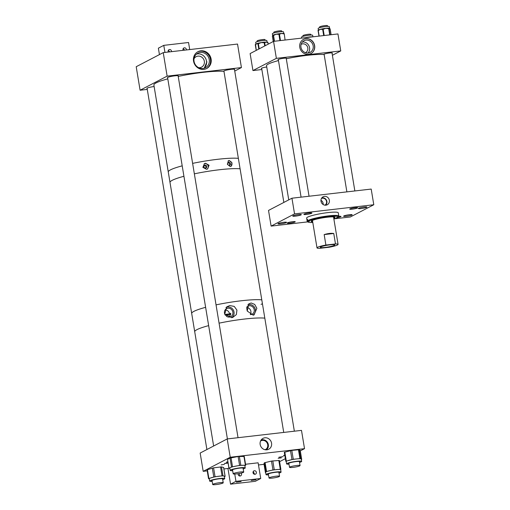 <?xml version="1.0" encoding="UTF-8"?>
<svg xmlns="http://www.w3.org/2000/svg" width="510" height="510" viewBox="0 0 510 510"><rect width="100%" height="100%" fill="white"/><g stroke="black" fill="none" stroke-linecap="round" stroke-linejoin="round"><path stroke-width="0.76" d="M251.181 302.985L248.733 303.896L247.248 311.062L253.196 315.123L254.031 314.963L256.868 308.308L254.7 304.413L251.181 302.985M252.934 315.135A5.75 5.317 62.5 0 0 255.057 308.474A5.75 5.317 62.5 0 0 249.084 304.553A5.75 5.317 62.5 0 0 247.796 304.884M229.698 305.56L226.682 306.918L224.757 314.262L231.693 317.628L232.77 317.398L236.347 314.606L236.94 310.118L234.23 306.402L229.698 305.56M231.502 317.653A5.75 5.317 62.5 0 0 233.752 310.992A5.75 5.317 62.5 0 0 227.753 307.014A5.75 5.317 62.5 0 0 225.955 307.575M196.956 329.645A37.389 4.749 -9.4 0 1 208.654 325.622A37.389 4.749 170.6 0 0 194.724 331.761A37.389 4.749 -9.4 0 1 196.956 329.645M219.07 323.168A37.389 4.749 -9.4 0 1 264.817 318.151A37.389 4.749 170.6 0 0 251.608 318.348A37.389 4.749 170.6 0 0 219.07 323.168M193.927 311.349A37.389 4.749 -9.4 0 1 205.626 307.326A37.389 4.749 170.6 0 0 196.127 310.354A37.389 4.749 170.6 0 0 191.696 313.465A37.389 4.749 -9.4 0 1 193.927 311.349M216.042 304.872A37.389 4.749 -9.4 0 1 261.789 299.854A37.389 4.749 170.6 0 0 216.042 304.872M226.198 314.995A4.928 0.625 170.6 0 0 230.82 314.498M226.434 316.27A4.533 4.188 62.5 0 0 229.417 317.073A4.533 4.188 62.5 0 0 230.775 316.659A4.533 4.188 62.5 0 0 232.7 311.419A4.533 4.188 62.5 0 0 227.951 308.212A4.533 4.188 62.5 0 0 226.593 308.626A4.533 4.188 62.5 0 0 225.439 315.314M250.601 314.632A4.533 4.188 62.5 0 0 250.748 314.619A4.533 4.188 62.5 0 0 252.106 314.205A4.533 4.188 62.5 0 0 254.031 308.958A4.533 4.188 62.5 0 0 249.282 305.751A4.533 4.188 62.5 0 0 247.924 306.166A4.533 4.188 62.5 0 0 246.859 306.975M250.321 314.491A4.533 4.188 62.5 0 0 250.435 310.029A4.533 4.188 62.5 0 0 246.77 307.473M229.494 317.067L230.794 313.248L229.564 313.886A4.533 4.188 62.5 0 0 225.152 309.914M226.408 316.245L226.083 314.287L229.564 313.886M247.197 310.928L246.719 308.027M205.116 165.132A1.524 1.409 62.5 0 0 204.013 167.038A1.524 1.409 62.5 0 0 206.065 167.975A1.524 1.409 62.5 0 0 205.116 165.132M206.524 169.301L202.878 167.376L204.465 163.614L205.524 163.257L209.074 165.24L207.57 168.95L206.524 169.301M207.143 169.141A3.085 2.856 62.5 0 0 204.191 163.774M228.831 162.397A1.524 1.409 62.5 0 0 227.728 164.303A1.524 1.409 62.5 0 0 229.787 165.24A1.524 1.409 62.5 0 0 228.831 162.397M230.239 166.566L227.339 164.245L228.435 160.746L229.239 160.523L232.037 162.894L231.036 166.349L230.239 166.566M230.781 166.458A3.085 2.856 62.5 0 0 228.091 160.975M240.095 168.816A37.389 4.749 170.6 0 0 194.355 173.833A37.389 4.749 170.6 0 1 240.095 168.816M213.639 446.014L170.002 182.427A37.389 4.749 170.6 0 1 174.433 179.316A37.389 4.749 170.6 0 1 183.931 176.288A37.389 4.749 170.6 0 0 172.221 180.317A37.389 4.749 170.6 0 0 170.002 182.427L153.88 85.011A37.389 4.749 170.6 0 1 154.071 84.367A37.389 4.749 170.6 0 1 167.803 78.871M238.361 158.361A37.389 4.749 170.6 0 0 192.621 163.378A37.389 4.749 170.6 0 1 238.361 158.361M182.197 165.839A37.389 4.749 170.6 0 0 170.487 169.862A37.389 4.749 170.6 0 0 168.274 171.972A37.389 4.749 170.6 0 1 168.472 171.334A37.389 4.749 170.6 0 1 182.197 165.839M229.315 165.38A1.524 1.409 62.5 0 0 227.989 162.843M205.6 168.115A1.524 1.409 62.5 0 0 204.274 165.578M203.866 69.366A9.473 8.766 -117.5 0 1 193.934 62.66A9.473 8.766 -117.5 0 1 197.95 51.688A9.473 8.766 -117.5 0 1 200.8 50.821A9.473 8.766 -117.5 0 1 210.732 57.522A9.473 8.766 -117.5 0 1 206.716 68.493A9.473 8.766 -117.5 0 1 203.866 69.366M206.359 68.671A9.473 8.766 62.5 0 0 209.967 57.687A9.473 8.766 62.5 0 0 200.098 51.185A9.473 8.766 62.5 0 0 197.606 51.88M234.504 69.64A5.553 0.708 170.6 0 0 234.683 69.411A5.553 0.708 170.6 0 0 230.099 69.468A5.553 0.708 170.6 0 0 224.049 70.915A5.553 0.708 170.6 0 0 223.724 71.228A5.553 0.708 170.6 0 0 223.966 71.381M178.175 76.137A5.553 0.708 170.6 0 0 178.36 75.907A5.553 0.708 170.6 0 0 173.77 75.964A5.553 0.708 170.6 0 0 167.726 77.412A5.553 0.708 170.6 0 0 167.395 77.724A5.553 0.708 170.6 0 0 167.637 77.877M154.128 86.541A5.553 0.708 170.6 0 0 147.231 88.096A5.553 0.708 170.6 0 0 146.899 88.409A5.553 0.708 170.6 0 0 147.141 88.568M206.99 61.933A31.62 4.016 170.6 0 0 206.837 61.939L204.255 68.206M198.6 67.651A5.884 5.444 62.5 0 0 199.824 67.658A5.884 5.444 62.5 0 0 201.597 67.116A5.884 5.444 62.5 0 0 204.089 60.301A5.884 5.444 62.5 0 0 197.918 56.138A5.884 5.444 62.5 0 0 196.152 56.68A5.884 5.444 62.5 0 0 193.998 58.828M200.309 52.441A8.192 7.58 62.5 0 0 197.848 53.193A8.192 7.58 62.5 0 0 194.374 62.679A8.192 7.58 62.5 0 0 202.961 68.474A8.192 7.58 62.5 0 0 205.422 67.722A8.192 7.58 62.5 0 0 208.896 58.236A8.192 7.58 62.5 0 0 200.309 52.441M203.962 68.289A8.192 7.58 62.5 0 0 205.83 58.886A8.192 7.58 62.5 0 0 197.548 53.881A8.192 7.58 62.5 0 0 196.548 54.066M206.837 61.939L204.338 68.181M147.282 89.403L140.097 90.232L167.133 76.137L163.238 52.619L237.532 44.051L241.428 67.569L234.74 71.056M163.238 52.619L136.208 66.714L140.097 90.232M167.133 76.137L241.428 67.569M221.181 464.865L224.374 464.412L221.181 464.865M227.83 461.709L226.491 462.143L227.9 462.117M284.771 455.143L283.452 455.57L284.835 455.551M278.141 458.299L281.335 457.846L278.141 458.299M266.851 449.826A6.146 5.686 62.5 0 0 267.801 449.629A6.146 5.686 62.5 0 0 271.454 442.642A6.146 5.686 62.5 0 0 264.862 437.797A6.146 5.686 62.5 0 0 262.204 438.887A6.146 5.686 62.5 0 0 260.597 445.969A6.146 5.686 62.5 0 0 266.851 449.826M266.252 449.858A5.584 5.164 62.5 0 0 267.999 443.4A5.584 5.164 62.5 0 0 262.248 439.754A5.584 5.164 62.5 0 0 261.126 440.022M228.066 463.125L224.4 463.514L227.995 462.697M283.177 456.622L278.887 457.228L283.177 456.622M265.092 449.743A4.928 4.552 62.5 0 0 265.429 449.584A4.928 4.552 62.5 0 0 267.52 443.885A4.928 4.552 62.5 0 0 262.357 440.398A4.928 4.552 62.5 0 0 260.878 440.85A4.928 4.552 62.5 0 0 260.553 441.042M227.199 438.944L230.227 457.24L304.521 448.672L301.493 430.376L227.199 438.944L200.162 453.046L203.19 471.336L207.232 470.87M230.227 457.24L203.19 471.336M304.521 448.672L300.294 450.878M285.351 458.668L279.601 461.665M223.903 468.951L227.957 468.48L230.552 484.162L255.319 481.306L260.725 478.488L235.958 481.344L230.552 484.162M258.487 464.961L264.046 464.317M253.54 473.771L253.056 472.936M251.213 480.496L255.969 479.827L251.213 480.496M238.686 475.486L238.195 474.651M236.353 482.211L241.109 481.542L236.353 482.211M254.981 474.3A1.817 1.677 -117.5 0 1 253.852 470.915A1.817 1.677 -117.5 0 1 256.3 472.031A1.817 1.677 -117.5 0 1 254.981 474.3M241.083 473.108A1.817 1.677 -117.5 0 1 240.127 476.015A1.817 1.677 -117.5 0 1 238.176 473.675M234.747 474.032L235.958 481.344M228.875 468.001L227.957 468.48M245.54 464.259L258.13 462.806L260.725 478.488M239.139 473.509L239.764 476.015M253.24 471.476L254.624 474.3M168.294 52.033A1.817 1.677 -117.5 0 1 169.524 49.54A1.817 1.677 -117.5 0 1 171.513 51.663M168.37 50.273L169.792 51.861M183.154 50.318A1.817 1.677 -117.5 0 1 184.384 47.825A1.817 1.677 -117.5 0 1 186.373 49.948M183.23 48.558L184.652 50.146M189.714 49.566L188.547 42.502L163.78 45.358L158.374 48.176L159.439 54.595M164.953 52.422L163.78 45.358M288.928 463.788A5.795 0.739 -9.4 0 1 288.405 463.577A5.795 0.739 -9.4 0 1 288.832 463.207A5.795 0.739 -9.4 0 1 295.169 461.728A5.795 0.739 -9.4 0 1 299.842 461.684A5.795 0.739 -9.4 0 1 299.466 462.028M299.529 462.436A7.631 0.969 170.6 0 0 301.091 461.869A7.631 0.969 170.6 0 0 301.652 461.384A7.631 0.969 170.6 0 0 295.5 461.442A7.631 0.969 170.6 0 0 287.155 463.392A7.631 0.969 170.6 0 0 286.594 463.877A7.631 0.969 170.6 0 0 288.991 464.183M301.346 459.529L301.697 459.357L301.2 458.949A7.631 0.969 170.6 0 0 296.59 458.923A7.631 0.969 170.6 0 0 289.125 460.275A7.631 0.969 170.6 0 0 286.767 461.059A7.631 0.969 170.6 0 0 286.206 461.544L286.594 463.877M300.218 450.489L299.249 449.68L291.803 450.4L284.408 452.274L285.791 461.263L286.218 461.601M301.652 461.384L301.27 459.051A7.631 0.969 170.6 0 0 301.2 458.949L299.912 458.56L293.269 459.287L285.778 461.244L284.306 452.357M300.224 450.47L301.697 459.357L300.212 450.451M232.605 470.316A5.795 0.739 -9.4 0 1 231.993 470.099A5.795 0.739 -9.4 0 1 234.052 469.168A5.795 0.739 -9.4 0 1 240.083 468.084A5.795 0.739 -9.4 0 1 243.423 468.206A5.795 0.739 -9.4 0 1 243.136 468.499M243.206 468.926A7.631 0.969 170.6 0 0 245.24 467.899A7.631 0.969 170.6 0 0 240.835 467.746A7.631 0.969 170.6 0 0 232.891 469.174A7.631 0.969 170.6 0 0 230.176 470.398A7.631 0.969 170.6 0 0 232.668 470.698M245.24 467.899L244.851 465.573A7.631 0.969 170.6 0 0 243.117 465.247A7.631 0.969 170.6 0 0 236.047 466.057A7.631 0.969 170.6 0 0 232.509 466.848A7.631 0.969 170.6 0 0 230.259 467.625A7.631 0.969 170.6 0 0 229.793 468.065L230.176 470.398M244.883 465.751L245.406 465.235L239.585 465.4L231.502 466.988L229.016 468.269L229.844 468.397M244.156 456.482L238.113 456.514L230.029 458.101L227.543 459.382L228.933 468.346M212.109 481.006A5.795 0.739 -9.4 0 1 211.497 480.783A5.795 0.739 -9.4 0 1 211.644 480.573A5.795 0.739 -9.4 0 1 217.808 478.998A5.795 0.739 -9.4 0 1 222.927 478.89A5.795 0.739 -9.4 0 1 222.781 479.1A5.795 0.739 -9.4 0 1 222.641 479.19M222.711 479.61A7.631 0.969 170.6 0 0 224.547 478.864A7.631 0.969 170.6 0 0 224.744 478.59A7.631 0.969 170.6 0 0 217.993 478.731A7.631 0.969 170.6 0 0 209.878 480.809A7.631 0.969 170.6 0 0 209.68 481.083A7.631 0.969 170.6 0 0 212.173 481.389M224.744 478.59L224.355 476.257A7.631 0.969 170.6 0 0 224.037 476.047A7.631 0.969 170.6 0 0 218.541 476.27A7.631 0.969 170.6 0 0 211.331 477.73A7.631 0.969 170.6 0 0 209.489 478.476A7.631 0.969 170.6 0 0 209.298 478.75L209.68 481.083M224.419 476.646L225.133 476.359L222.998 475.766L215.048 476.729L208.877 478.469L208.52 478.648L209.317 478.884M223.622 467.523L221.525 466.879L213.575 467.842L207.105 469.799M268.438 474.51A5.795 0.739 -9.4 0 1 268.432 474.51A5.795 0.739 -9.4 0 1 267.82 474.287A5.795 0.739 -9.4 0 1 272.155 472.84A5.795 0.739 -9.4 0 1 278.638 472.171A5.795 0.739 -9.4 0 1 279.257 472.394A5.795 0.739 -9.4 0 1 278.964 472.693M279.034 473.114A7.631 0.969 170.6 0 0 281.067 472.094A7.631 0.969 170.6 0 0 280.258 471.801A7.631 0.969 170.6 0 0 271.715 472.681A7.631 0.969 170.6 0 0 266.01 474.587A7.631 0.969 170.6 0 0 266.819 474.88A7.631 0.969 170.6 0 0 268.502 474.893M280.672 469.837A7.631 0.969 170.6 0 0 280.685 469.761A7.631 0.969 170.6 0 0 279.875 469.474A7.631 0.969 170.6 0 0 277.274 469.519A7.631 0.969 170.6 0 0 269.752 470.685A7.631 0.969 170.6 0 0 265.633 472.177A7.631 0.969 170.6 0 0 265.621 472.254L266.01 474.587M280.863 469.315L279.403 460.441L271.479 461.065L264.358 462.793L263.963 463.807L265.704 472.751M280.691 469.799L280.87 469.327L280.277 469.283L272.952 469.952L265.831 471.68L265.429 472.693M324.456 196.375A4.501 4.163 62.5 0 0 322.651 197.064A4.501 4.163 62.5 0 0 321.294 202.272A4.501 4.163 62.5 0 0 325.916 205.186A4.501 4.163 62.5 0 0 326.782 204.988A4.501 4.163 62.5 0 0 329.262 199.837A4.501 4.163 62.5 0 0 324.456 196.375M325.552 205.211A4.169 3.857 62.5 0 0 321.759 197.944M358.632 208.252A4.335 0.548 170.6 0 0 358.377 208.494A4.335 0.548 170.6 0 0 361.953 208.456A4.335 0.548 170.6 0 0 366.677 207.328A4.335 0.548 170.6 0 0 366.932 207.079A4.335 0.548 170.6 0 0 363.349 207.124A4.335 0.548 170.6 0 0 358.632 208.252M343.855 215.959A4.335 0.548 170.6 0 0 343.593 216.202A4.335 0.548 170.6 0 0 347.176 216.157A4.335 0.548 170.6 0 0 351.9 215.029A4.335 0.548 170.6 0 0 352.155 214.786A4.335 0.548 170.6 0 0 348.572 214.831A4.335 0.548 170.6 0 0 343.855 215.959M304.126 214.155A4.061 0.516 170.6 0 0 303.883 214.385A4.061 0.516 170.6 0 0 307.237 214.347A4.061 0.516 170.6 0 0 311.655 213.288A4.061 0.516 170.6 0 0 311.897 213.059A4.061 0.516 170.6 0 0 308.544 213.097A4.061 0.516 170.6 0 0 304.126 214.155M293.014 215.819A4.335 0.548 170.6 0 0 292.759 216.068A4.335 0.548 170.6 0 0 296.335 216.023A4.335 0.548 170.6 0 0 301.059 214.895A4.335 0.548 170.6 0 0 301.314 214.646A4.335 0.548 170.6 0 0 297.732 214.691A4.335 0.548 170.6 0 0 293.014 215.819M287.455 222.844A4.061 0.516 170.6 0 0 287.219 223.074A4.061 0.516 170.6 0 0 290.566 223.036A4.061 0.516 170.6 0 0 294.984 221.977A4.061 0.516 170.6 0 0 295.226 221.748A4.061 0.516 170.6 0 0 291.873 221.793A4.061 0.516 170.6 0 0 287.455 222.844M278.237 223.527A4.335 0.548 170.6 0 0 277.976 223.769A4.335 0.548 170.6 0 0 281.558 223.724A4.335 0.548 170.6 0 0 286.282 222.596A4.335 0.548 170.6 0 0 286.537 222.354A4.335 0.548 170.6 0 0 282.954 222.398A4.335 0.548 170.6 0 0 278.237 223.527M337.626 217.547A4.061 0.516 170.6 0 0 340.788 216.699A4.061 0.516 170.6 0 0 341.024 216.469A4.061 0.516 170.6 0 0 338.704 216.38A16.027 2.034 -9.4 0 1 338.672 216.418M349.924 208.87A4.061 0.516 170.6 0 0 349.681 209.1A4.061 0.516 170.6 0 0 353.035 209.062A4.061 0.516 170.6 0 0 357.453 208.003A4.061 0.516 170.6 0 0 357.695 207.774A4.061 0.516 170.6 0 0 354.342 207.819A4.061 0.516 170.6 0 0 349.924 208.87M320.905 200.334L321 199.786M320.949 200.577L321.172 201.941M324.883 205.173A3.755 3.474 62.5 0 0 321.408 198.517M323.11 204.504A3.755 3.474 62.5 0 0 320.949 200.353M373.792 204.746L294.544 213.888L291.949 198.205L371.197 189.07L373.792 204.746L350.364 216.967L334.503 218.796M307.817 221.869L271.116 226.102L268.521 210.426L291.949 198.205M294.544 213.888L271.116 226.102M334.694 217.094A12.081 1.536 -9.4 0 1 333.655 217.662M312.681 221.799A12.081 1.536 -9.4 0 1 311.183 221.321A12.081 1.536 -9.4 0 1 325.412 217.445A12.081 1.536 -9.4 0 1 335.025 217.375A12.081 1.536 -9.4 0 1 333.763 218.312M308.308 221.11L308.371 221.499L309.551 221.174L308.454 221.225A15.364 1.951 -9.4 0 1 325.871 216.948A15.364 1.951 -9.4 0 1 338.175 217.107A15.364 1.951 -9.4 0 1 338.136 217.152L336.657 217.515L337.754 217.47A15.364 1.951 -9.4 0 1 333.871 218.988M337.754 217.47L338.289 216.731M312.796 222.475A15.364 1.951 -9.4 0 1 308.116 222.079L307.364 221.55A16.027 2.034 -9.4 0 1 307.186 221.315A16.027 2.034 -9.4 0 1 307.32 220.977L307.103 219.638A16.027 2.034 -9.4 0 1 307.485 219.326L307.708 220.664A16.027 2.034 -9.4 0 1 326.056 216.176A16.027 2.034 -9.4 0 1 338.806 216.081A16.027 2.034 -9.4 0 1 338.716 216.361L338.175 217.107M307.186 221.315L306.644 218.044A16.027 2.034 -9.4 0 1 325.514 212.906A16.027 2.034 -9.4 0 1 338.264 212.81L338.806 216.081M308.454 221.225L307.708 220.664M308.371 221.499L307.32 220.977M308.116 222.079A15.364 1.951 -9.4 0 1 308.072 221.538M312.573 221.149A12.081 1.536 -9.4 0 1 311.406 220.951M307.103 219.638L307.524 219.58M320.733 246.923A7.344 0.931 170.6 0 0 320.293 247.337A7.344 0.931 170.6 0 0 326.355 247.267A7.344 0.931 170.6 0 0 334.35 245.355A7.344 0.931 170.6 0 0 334.783 244.94A7.344 0.931 170.6 0 0 328.72 245.01A7.344 0.931 170.6 0 0 320.733 246.923M325.896 245.049A10.684 1.358 170.6 0 0 317.634 247.28A10.684 1.358 170.6 0 0 317.003 247.885A10.684 1.358 170.6 0 0 319.591 248.338L329.179 247.229A10.684 1.358 170.6 0 0 337.448 244.998A10.684 1.358 170.6 0 0 338.079 244.392A10.684 1.358 170.6 0 0 335.491 243.939L325.896 245.049L324.169 234.594C327.885 233.452 331.079 233.083 333.757 233.491L335.491 243.939M333.757 233.491L324.169 234.594M308.512 54.309A8.013 7.408 -117.5 0 1 300.109 48.641A8.013 7.408 -117.5 0 1 303.507 39.366A8.013 7.408 -117.5 0 1 305.911 38.633A8.013 7.408 -117.5 0 1 314.313 44.3A8.013 7.408 -117.5 0 1 310.915 53.575A8.013 7.408 -117.5 0 1 308.512 54.309M310.845 53.614A8.013 7.408 62.5 0 0 314.154 44.332A8.013 7.408 62.5 0 0 305.77 38.703A8.013 7.408 62.5 0 0 303.437 39.404M286.269 58.593A4.335 0.548 170.6 0 0 286.301 58.573A4.335 0.548 170.6 0 0 286.563 58.331A4.335 0.548 170.6 0 0 282.98 58.369A4.335 0.548 170.6 0 0 278.262 59.498A4.335 0.548 170.6 0 0 278.001 59.746A4.335 0.548 170.6 0 0 278.364 59.899M266.755 67.001A4.335 0.548 170.6 0 0 261.592 68.193A4.335 0.548 170.6 0 0 261.337 68.436A4.335 0.548 170.6 0 0 261.694 68.589M332.067 53.308A4.335 0.548 170.6 0 0 332.106 53.289A4.335 0.548 170.6 0 0 332.361 53.046A4.335 0.548 170.6 0 0 328.778 53.091A4.335 0.548 170.6 0 0 324.06 54.219A4.335 0.548 170.6 0 0 323.805 54.462A4.335 0.548 170.6 0 0 323.895 54.551M305.426 52.67A4.679 4.329 62.5 0 0 305.624 52.575A4.679 4.329 62.5 0 0 307.613 47.156A4.679 4.329 62.5 0 0 302.704 43.847A4.679 4.329 62.5 0 0 301.302 44.274A4.679 4.329 62.5 0 0 301.11 44.383M306 40.105A6.579 6.088 62.5 0 0 304.024 40.711A6.579 6.088 62.5 0 0 301.231 48.329A6.579 6.088 62.5 0 0 308.136 52.983A6.579 6.088 62.5 0 0 310.112 52.383A6.579 6.088 62.5 0 0 312.898 44.759A6.579 6.088 62.5 0 0 306 40.105M308.136 52.983A6.579 6.088 62.5 0 0 308.856 45.613A6.579 6.088 62.5 0 0 302.398 41.986M261.853 69.532L252.941 70.565L250.123 53.575L273.558 41.361L337.945 33.934L340.756 50.917L332.392 55.278M340.756 50.917L276.369 58.344L273.558 41.361M276.369 58.344L252.941 70.565M301.646 38.116L301.486 37.154A5.661 0.72 -9.4 0 1 303.699 36.197A5.661 0.72 -9.4 0 1 309.506 35.177A5.661 0.72 -9.4 0 1 312.662 35.305L312.91 36.822M304.789 37.759A5.661 0.72 -9.4 0 1 306.669 37.37A5.661 0.72 -9.4 0 1 308.939 37.026A5.661 0.72 -9.4 0 1 309.073 37.013M310.08 36.905A5.661 0.72 -9.4 0 1 310.125 36.898A5.661 0.72 -9.4 0 1 311.82 36.816A5.661 0.72 -9.4 0 1 312.528 36.867M307.351 37.459L306.268 37.587M312.031 36.924L311.534 36.975M310.392 37.109A0.535 0.427 -89.5 0 0 310.061 36.905L310.061 36.905A0.535 0.427 -89.5 0 0 309.972 36.911L309.819 36.911M255.701 42.464A5.661 0.72 -9.4 0 1 255.688 42.432A5.661 0.72 -9.4 0 1 261.024 40.819A5.661 0.72 -9.4 0 1 266.845 40.551A5.661 0.72 -9.4 0 1 266.858 40.583A5.661 0.72 -9.4 0 1 266.858 40.621M264.562 42.164A5.661 0.72 -9.4 0 1 264.594 42.158A5.661 0.72 -9.4 0 1 266.201 42.101A5.661 0.72 -9.4 0 1 266.953 42.196A5.661 0.72 -9.4 0 1 267.087 42.253A0.535 0.446 91.8 0 1 267.61 42.668L266.201 42.101L264.964 42.585A0.535 0.446 -88.2 0 0 264.543 42.158L264.543 42.158A0.535 0.446 -88.2 0 0 264.435 42.171L264.333 42.171M263.625 42.719L261.177 42.598L258.901 43.529L258.851 43.063A5.661 0.72 -9.4 0 1 258.997 43.038A5.661 0.72 -9.4 0 1 261.177 42.598A5.661 0.72 -9.4 0 1 263.428 42.273A5.661 0.72 -9.4 0 1 263.574 42.26L263.625 42.719L264.18 42.623L264.735 45.957M258.06 43.267A0.535 0.472 66.7 0 0 257.671 43.841L256.543 43.764L255.593 44.733A0.535 0.472 -113.3 0 1 255.854 44.191L256.052 44.045A5.661 0.72 -9.4 0 1 256.543 43.764A5.661 0.72 -9.4 0 1 257.907 43.312A5.661 0.72 -9.4 0 1 257.926 43.305M266.953 42.196L267.495 42.253A0.535 0.446 91.8 0 1 267.916 42.674L267.61 42.668M257.907 43.312L258.175 43.197A0.535 0.472 66.7 0 0 257.913 43.732L257.671 43.841M258.997 43.038L258.296 43.159A0.535 0.472 66.7 0 0 258.175 43.197A0.535 0.535 0 0 1 258.296 43.159L259.214 48.839M318.406 29.969L318.157 28.464A5.661 0.72 -9.4 0 1 321.721 27.183A5.661 0.72 -9.4 0 1 327.949 26.373A5.661 0.72 -9.4 0 1 329.326 26.609L329.613 28.35A5.661 0.72 -9.4 0 1 329.619 28.369M328.791 28.133A5.661 0.72 -9.4 0 1 329.511 28.26A5.661 0.72 -9.4 0 1 329.607 28.33L329.836 28.668A0.535 0.523 116.5 0 1 330.059 29.013L329.511 28.26L329.141 28.554A0.535 0.523 -63.5 0 0 328.861 28.171L328.861 28.171A0.535 0.523 -63.5 0 0 328.803 28.152M323.461 28.662A5.661 0.72 -9.4 0 1 323.57 28.643A5.661 0.72 -9.4 0 1 325.833 28.311A5.661 0.72 -9.4 0 1 327.758 28.146A5.661 0.72 -9.4 0 1 327.904 28.139L328.166 28.566L325.833 28.311L323.678 29.095L322.951 28.726M322.224 29.37L320.356 29.344L318.654 30.358A0.535 0.338 -105.5 0 1 318.858 29.841L318.858 29.841A0.535 0.338 -105.5 0 1 318.916 29.835A5.661 0.72 -9.4 0 1 319.056 29.771A5.661 0.72 -9.4 0 1 320.356 29.344A5.661 0.72 -9.4 0 1 322.333 28.872A5.661 0.72 -9.4 0 1 322.403 28.86L322.428 28.853A0.535 0.338 74.5 0 0 322.224 29.37L322.639 29.255L323.684 35.579M327.758 28.146L328.453 28.069L328.689 28.503L328.166 28.566M322.792 28.758L322.486 28.847A0.535 0.338 74.5 0 0 322.428 28.853L322.843 28.738A0.535 0.338 74.5 0 0 322.639 29.255L323.155 29.159L324.207 35.515M272.646 35.502A5.661 0.72 -9.4 0 1 272.646 35.464L272.353 33.743A5.661 0.72 -9.4 0 1 273.519 33.093A5.661 0.72 -9.4 0 1 279.69 31.843A5.661 0.72 -9.4 0 1 283.528 31.894L283.777 33.399M272.589 35.828L272.646 35.464A5.661 0.72 -9.4 0 1 272.697 35.375A5.661 0.72 -9.4 0 1 273.29 35.037A0.535 0.523 41.7 0 0 273.175 35.458L272.697 35.375L272.461 36.261A0.535 0.523 -138.3 0 1 272.55 35.872A0.535 0.523 41.7 0 0 272.391 36.344L273.245 41.52L272.391 36.363M279.531 33.654A5.661 0.72 -9.4 0 1 279.608 33.647A5.661 0.72 -9.4 0 1 281.654 33.443A5.661 0.72 -9.4 0 1 283.05 33.424A5.661 0.72 -9.4 0 1 283.203 33.43A0.535 0.331 86.5 0 1 283.611 33.851L281.654 33.443L279.862 34.081A0.535 0.331 -93.5 0 0 279.512 33.654L279.512 33.654A0.535 0.331 -93.5 0 0 279.454 33.666L279.129 33.685M278.358 33.826L278.396 34.291L276.114 34.246L274.01 35.241L274.125 34.75A5.661 0.72 -9.4 0 1 274.265 34.705A5.661 0.72 -9.4 0 1 276.114 34.246A5.661 0.72 -9.4 0 1 278.358 33.826A5.661 0.72 -9.4 0 1 278.466 33.807M273.264 35.069A0.535 0.523 41.7 0 0 273.226 35.113L273.226 35.113A0.535 0.523 41.7 0 0 273.099 35.541M283.05 33.424L283.694 33.392A0.535 0.331 86.5 0 1 284.051 33.819L283.611 33.851M324.156 54.583A30.715 3.901 170.6 0 0 310.392 54.997A30.715 3.901 170.6 0 0 286.295 58.752M278.479 60.588A30.715 3.901 170.6 0 0 266.545 65.758L288.749 199.875M327.611 26.38L327.49 25.672A4.003 0.51 170.6 0 0 326.731 25.5A4.003 0.51 170.6 0 0 322.275 26.042A4.003 0.51 170.6 0 0 319.585 26.979L319.706 27.687M310.82 34.399A4.003 0.51 170.6 0 0 310.826 34.361A4.003 0.51 170.6 0 0 310.807 34.323A4.003 0.51 170.6 0 0 306.637 34.54A4.003 0.51 170.6 0 0 302.921 35.668A4.003 0.51 170.6 0 0 302.94 35.706M281.813 31.665L281.692 30.951A4.003 0.51 170.6 0 0 278.301 31.002A4.003 0.51 170.6 0 0 273.787 32.258L273.908 32.971M265.143 40.354L265.028 39.64A4.003 0.51 170.6 0 0 261.719 39.684A4.003 0.51 170.6 0 0 257.359 40.724A4.003 0.51 170.6 0 0 257.123 40.953L257.238 41.661M261.043 304.362A37.389 4.749 170.6 0 0 262.433 303.762M223.966 71.394A37.389 4.749 170.6 0 0 178.226 76.417M240.586 473.223A5.342 0.676 170.6 0 0 243.723 472.069A5.342 0.676 170.6 0 0 236.321 472.662A5.342 0.676 170.6 0 0 233.185 473.815A5.342 0.676 170.6 0 0 240.586 473.223M299.937 465.464A5.342 0.676 170.6 0 0 294.187 465.859A5.342 0.676 170.6 0 0 289.514 467.319A5.342 0.676 170.6 0 0 289.623 467.428A5.342 0.676 170.6 0 0 295.379 467.032A5.342 0.676 170.6 0 0 300.052 465.573A5.342 0.676 170.6 0 0 299.937 465.464M269.089 477.864A5.342 0.676 170.6 0 0 269.019 478.004A5.342 0.676 170.6 0 0 273.895 477.883A5.342 0.676 170.6 0 0 279.48 476.404A5.342 0.676 170.6 0 0 279.556 476.257A5.342 0.676 170.6 0 0 274.673 476.385A5.342 0.676 170.6 0 0 269.089 477.864M222.915 483.059A5.342 0.676 170.6 0 0 223.227 482.753A5.342 0.676 170.6 0 0 218.822 482.811A5.342 0.676 170.6 0 0 213.008 484.2A5.342 0.676 170.6 0 0 212.689 484.5A5.342 0.676 170.6 0 0 217.101 484.449A5.342 0.676 170.6 0 0 222.915 483.059M284.822 452.134L286.288 461.021M290.496 450.636L291.969 459.523M291.803 450.4L293.269 459.287M298.439 449.673L299.912 458.56M299.249 449.68L300.715 458.567M243.939 456.348L245.406 465.235M239.349 456.373L240.822 465.26M227.543 459.382L229.016 468.269M230.029 458.101L231.502 466.988M231.043 457.827L232.515 466.714M238.113 456.514L239.585 465.4M220.562 466.918L222.035 475.804M213.575 467.842L215.048 476.729M221.525 466.879L222.998 475.766M223.603 467.44L225.076 476.327M207.404 469.582L208.877 478.469M212.313 468.097L213.786 476.984M271.479 461.065L272.952 469.952M265.079 462.532L266.551 471.418M272.799 460.861L274.265 469.748M278.804 460.396L280.277 469.283M263.963 463.794L265.436 472.681M264.358 462.793L265.831 471.68M309.634 36.911A0.535 0.427 90.5 0 1 309.729 36.898A0.535 0.535 0 0 0 309.627 36.911L309.079 37.007L309.634 37.198M310.125 36.898L309.729 36.898A0.535 0.427 90.5 0 1 310.086 37.147M268.241 44.128L267.916 42.674L268.164 44.166M263.428 42.273L264.652 42.579L265.174 45.728M264.964 42.585L264.652 42.579A0.535 0.446 91.8 0 0 264.231 42.151A0.535 0.535 0 0 0 264.123 42.158A0.535 0.446 91.8 0 1 264.231 42.151L264.594 42.158M258.901 43.529L257.913 43.732L258.793 49.056M255.593 44.733L256.262 50.375M267.291 42.26L267.393 42.266A0.535 0.446 91.8 0 1 267.495 42.253A0.535 0.535 0 0 1 268.005 42.7M255.733 44.268A0.535 0.472 -113.3 0 0 255.351 44.835L255.357 44.899M329.141 28.554L328.689 28.503L329.74 34.878M318.654 30.358L318.24 30.472A0.535 0.338 74.5 0 1 318.501 29.95L318.807 29.861M328.478 28.069A0.535 0.523 116.5 0 1 329.033 28.503L330.085 34.839M330.168 29.089L331.111 34.718L330.059 29.013M323.678 29.095L322.926 28.719A0.535 0.535 0 0 0 322.843 28.738A0.535 0.338 74.5 0 1 322.9 28.732L323.57 28.643M318.979 36.121L318.24 30.472L319.171 36.095M318.992 36.121L318.061 30.555A0.535 0.535 0 0 1 318.444 29.956L319.056 29.771M327.956 28.133L328.427 28.075A0.535 0.535 0 0 1 328.752 28.12L328.861 28.171M330.174 29.076L330.168 29.064A0.535 0.535 0 0 0 329.887 28.681A0.535 0.523 116.5 0 1 330.168 29.064M318.38 29.988A0.535 0.523 -63.5 0 0 318.068 30.543M274.01 35.241L273.5 35.349L274.074 34.763M279.862 34.081L279.429 34.106A0.535 0.331 86.5 0 0 279.021 33.692L278.97 33.705M283.311 33.424L283.637 33.405A0.535 0.331 86.5 0 1 283.694 33.392A0.535 0.535 0 0 1 284.255 33.838L285.077 40.029M279.907 40.628L278.906 34.183L279.429 34.106L280.494 40.539L280.908 40.513M274.138 41.291L273.175 35.458L273.5 35.349L274.476 41.253M279.608 33.647L279.072 33.679A0.535 0.535 0 0 0 278.989 33.692L278.396 34.291M272.461 36.261L272.385 36.357A0.535 0.535 0 0 1 272.512 35.91L272.557 35.866M279.971 40.615L280.494 40.539A0.535 0.331 86.5 0 1 280.494 40.558M273.564 34.871A0.535 0.523 41.7 0 0 273.296 35.031L273.226 35.113M283.758 33.405A0.535 0.523 -138.3 0 1 284.242 33.832M244.239 456.405L245.712 465.292M223.66 467.479L225.133 476.359M207.047 469.761L208.52 478.648M279.403 460.441L280.87 469.327M281.067 472.094L280.685 469.761M333.527 216.897L338.079 244.392M312.445 220.384L317.003 247.885M266.858 40.583L267.132 42.241M255.688 42.432L255.969 44.121M256.211 50.401L255.293 44.874A0.535 0.535 0 0 1 255.612 44.3L255.854 44.191M263.574 42.253L264.123 42.158M258.296 43.159L258.851 43.063M274.265 34.705L273.583 34.858A0.535 0.535 0 0 0 273.296 35.031M346.883 191.868L324.092 54.2M354.852 190.95L331.997 52.893M303.036 36.382L302.921 35.668M310.941 35.069L310.826 34.361M301.085 197.153L278.294 59.485M309.054 196.235L286.199 58.172M283.853 202.425L261.63 68.174M243.723 472.069L243.053 468.014M238.036 437.695L178.111 75.754M233.185 473.815L232.503 469.684M227.409 438.925L167.573 77.495M289.514 467.319L288.832 463.207M283.732 432.429L223.903 70.998M300.052 465.573L299.37 461.48M294.359 431.199L234.441 69.258M269.019 478.004L268.33 473.879M279.556 476.257L278.881 472.203M223.227 482.753L222.558 478.699M212.689 484.5L212.007 480.375M206.901 449.527L147.078 88.185"/></g></svg>
